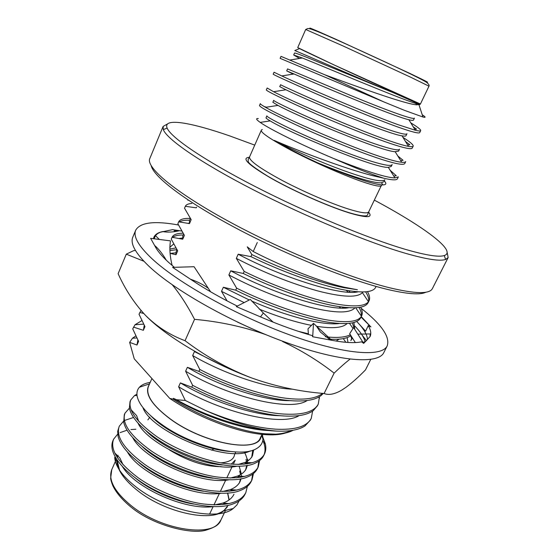 <?xml version="1.0" encoding="UTF-8"?>
<svg xmlns="http://www.w3.org/2000/svg" width="559" height="559" viewBox="0 0 559 559"><rect width="100%" height="100%" fill="white"/><g stroke="black" fill="none" stroke-linecap="round" stroke-linejoin="round"><path stroke-width="0.84" d="M305.703 29.48L297.723 47.592L334.408 65.096L420.417 104.023L428.977 86.177L411.012 77.373L343.065 45.957L305.703 29.48L307.89 28.509C310.441 28.942 309.686 28.397 319.112 32.17C335.624 39.046 386.073 62.133 411.033 74.2C421.262 79.224 426.615 82.089 427.09 82.809C428.802 84.199 429.431 85.324 428.977 86.177M333.87 158.602C349.452 165.499 362.917 170.984 374.264 175.058L383.523 178.167C392.027 180.18 396.659 180.382 397.421 178.775L398.343 176.875L394.934 177.916C390.937 177.846 384.292 176.378 374.998 173.521C363.609 169.999 349.899 165.024 333.87 158.602C301.42 144.977 269.326 128.926 260.194 122.393C256.19 119.591 255.568 118.305 258.321 118.55M381.713 159.427C360.96 152.747 327.567 139.24 301.455 127.361C273.952 114.651 259.963 107.384 259.488 105.567L260.333 103.625C260.159 104.002 261.905 105.239 265.574 107.321C280.904 116.475 348.096 146.423 382.677 157.4C391.342 160.223 397.694 161.851 401.718 162.271C404.08 162.494 405.422 162.264 405.729 161.586L404.8 163.501C403.703 165.338 396.01 163.983 381.713 159.427M264.931 106.72L266.308 107.209M413.171 146.172L412.235 148.1C411.291 149.637 403.696 147.995 389.448 143.181C368.765 136.144 335.274 122.463 308.952 110.731C281.219 98.202 267.006 91.285 266.308 89.957L267.167 88.001L273.582 91.718C290.512 100.641 356.663 129.744 390.42 141.141C398.455 143.908 404.485 145.654 408.51 146.388C411.34 146.877 412.891 146.8 413.171 146.172C413.611 144.935 410.201 142 402.948 137.36M420.682 130.624L419.739 132.574C418.943 133.797 411.445 131.868 397.253 126.795C376.64 119.395 343.044 105.539 316.52 93.954C288.556 81.621 274.113 75.039 273.19 74.221L274.057 72.244L281.771 75.94C300.267 84.654 365.293 112.939 398.239 124.734L415.309 130.261C418.649 131.065 420.438 131.19 420.682 130.624C421.004 129.674 417.706 127.082 410.781 122.861M390.168 170.299L396.268 175.75L393.774 176.064M397.819 155.989L403.067 160.293L400.684 160.608M405.499 141.497L409.831 144.753L407.679 145.047M413.206 126.823L416.546 129.115L414.764 129.367M297.744 47.543L299.512 48.591C308.219 53.084 371.106 82.215 402.298 96.183L420.438 103.974M299.512 48.591L294.789 50.555C304.194 54.328 358.689 78.379 393.361 92.724L420.005 104.491L416.616 104.826C413.653 104.568 409.188 103.576 403.214 101.85C384.585 96.595 352.107 84.821 324.891 74.808L281.002 56.361L280.129 58.353L383.991 101.969L324.891 74.808M383.991 101.969L404.597 110.396L422.953 117.02C426.042 117.788 425.804 117.048 422.234 114.805M381.566 184.833C382.293 187.356 375.718 186.266 361.848 181.549C342.953 175.023 312.495 161.551 290.31 149.861C267.314 137.479 257.985 130.701 262.318 129.534M384.347 180.843L385.591 182.59C386.318 184.1 385.396 184.861 382.831 184.889C379.212 184.882 372.846 183.436 363.734 180.564C350.528 176.323 335.19 170.418 317.722 162.844C299.848 154.536 285.321 147.038 274.134 140.351C294.67 149.379 343.897 168.483 372.979 175.729L383.523 178.167M254.75 145.116L230.015 136.019C190.926 122.4 162.697 117.404 167.127 128.067C170.788 137.416 204.014 160.265 255.407 186.643C306.709 212.993 368.765 238.735 405.953 249.524C426.147 255.323 438.934 257.336 444.3 255.554C457.493 251.187 422.716 225.976 374.327 200.122M447.165 252.451L448.15 257.545L445.593 259.46C440.164 261.395 427.16 259.446 406.582 253.625C368.688 242.788 305.284 216.557 252.954 189.613C200.534 162.634 166.841 139.226 163.319 129.632L163.109 126.439L167.616 123.874M425.986 292.168C420.312 295.131 407.099 294.125 386.346 289.15C348.634 279.954 286.578 254.995 236.045 228.142C185.42 201.268 153.606 176.805 151.244 165.799M163.109 126.439L149.798 158.588C145.703 167.141 174.052 191.457 227.087 220.498C279.982 249.503 348.963 277.809 389.658 287.787C415.435 293.922 429.689 294.181 432.4 288.577L448.15 257.545M227.073 300.889L221.511 291.351L223.348 287.256L235.702 290.163L236.618 288.144L228.883 274.937L230.734 270.808L243.27 273.47L244.192 271.429L236.324 258.377L238.19 254.212L250.9 256.616C281.491 271.555 319.322 285.111 342.967 289.674C362.036 293.279 372.923 292.532 375.613 287.424L376.102 286.432M250.9 256.616L251.829 254.562C282.449 269.494 320.286 283.078 343.925 287.689L357.432 289.744L344.169 287.193C320.447 281.624 284.363 267.579 253.206 251.529L257.287 242.522M188.062 199.947L187.894 200.332M243.27 273.47C273.651 288.465 311.391 301.776 335.114 305.941C354.245 309.232 365.251 308.135 368.129 302.657L369.031 300.812C370.17 298.471 369.639 295.411 367.452 291.637M244.192 271.429C274.602 286.425 312.348 299.764 336.064 303.977C353.959 307.129 364.754 306.381 368.465 301.734L369.031 300.812M368.493 301.692C369.206 299.114 368.234 295.83 365.586 291.84M235.702 290.163C265.895 305.221 303.53 318.288 327.329 322.068C346.524 325.038 357.648 323.605 360.702 317.764L361.603 315.933C362.721 313.62 362.428 310.699 360.709 307.164M236.618 288.144C266.832 303.195 304.48 316.289 328.266 320.118C347.069 323.081 358.123 321.788 361.435 316.254L361.603 315.933M361.268 316.01C361.68 313.641 360.939 310.79 359.053 307.457M348.306 292.203L346.161 290.282M298.22 331.298L308.372 333.8M328.748 339.096C339.187 339.795 346.454 338.726 350.549 335.882M354.057 328.259L352.394 322.857M340.62 308.065L339.082 306.618M325.338 336.763C336.846 338.048 345.106 337.412 350.109 334.848M354.776 329.391L353.882 322.494M343.24 308.107L342.185 307.066M293.168 430.248C289.031 432.54 283.266 433.847 275.866 434.175L265.595 433.826C239.951 431.765 201.226 417.419 173.073 399.154L173.437 398.343L176.581 399.741C206.641 416.874 248.469 430.109 276.929 431.122L274.762 430.94C254.38 428.879 231.293 422.052 205.495 410.46L185.281 400.454L178.635 386.772L180.375 382.894L191.744 387.184L192.61 385.277L185.623 371.218L187.377 367.312L198.906 371.379C228.142 386.695 265.308 398.616 289.429 400.565C304.781 401.858 315.409 400.125 321.313 395.374L323.228 393.424M198.906 371.379L199.78 369.45C229.036 384.76 266.217 396.708 290.331 398.7C305.962 400.034 316.673 398.253 322.473 393.354M191.744 387.184C220.791 402.55 257.874 414.247 282.05 415.854C296.549 416.881 306.933 415.169 313.18 410.711L317.435 405.785L318.288 404.045L319.455 396.694M192.61 385.277C221.678 400.635 258.775 412.36 282.945 414.002C302.454 415.232 314.235 411.913 318.288 404.045M205.495 410.46C231.685 421.444 255.058 427.684 275.622 429.172C295.18 430.123 307.066 426.503 311.279 418.314L312.614 411.11M276.929 431.122C289.52 431.604 298.869 429.885 304.969 425.965L310.434 420.033L311.279 418.314M137.891 340.019L136.983 345.029L129.653 342.381L134.244 358.822L169.733 398.399C197.348 417.203 237.254 432.435 263.457 434.497C272.478 435.272 279.752 434.79 285.265 433.057M169.733 398.399L173.073 399.154M214.062 448.842L211.54 450.142M169.489 449.974C188.027 461.224 205.265 466.779 221.21 466.632M231.209 464.194L235.248 460.106L233.236 464.34M235.618 453.405L235.15 451.924M234.696 453.642C234.354 459.114 229.742 462.181 220.861 462.845M119.549 470.203L117.027 459.798M117.348 457.514L118.082 455.305L117.201 457.29M136.927 394.193L134.537 395.541L130.757 399.964C127.326 409.461 136.047 421.703 156.918 436.691C175.219 449.163 201.995 459.945 223.013 463.208C245.667 466.213 259.502 463.125 264.512 453.936C265.902 450.959 266.182 447.619 265.343 443.93L262.961 437.501M130.757 399.964L130.03 401.621L129.388 407.93C131.065 416.93 139.988 427.097 156.136 438.424C187.16 460.162 237.861 472.586 255.708 462.887C259.53 461.098 262.199 458.659 263.722 455.571M129.422 408.14L124.999 413.136C121.422 422.96 129.988 435.426 150.692 450.54C168.853 463.111 195.524 473.836 216.536 476.918C239.189 479.727 253.094 476.401 258.237 466.926L259.621 460.525M124.999 413.136L124.28 414.778L123.721 422.297C125.824 431.366 134.558 441.358 149.917 452.266C180.061 473.676 229.393 485.939 248.217 476.638C252.654 474.738 255.729 472.034 257.454 468.547L258.237 466.926M133.538 417.461L124.797 420.375M123.525 421.186L119.284 426.21C115.566 436.348 123.979 449.038 144.515 464.284C162.536 476.953 189.103 487.616 210.107 490.529C232.768 493.136 246.729 489.565 252.004 479.818L253.479 473.515M119.284 426.21L117.676 431.331L118.138 436.607C120.611 445.705 129.15 455.501 143.747 465.989C173.01 487.05 220.868 499.166 240.636 490.327C245.757 488.314 249.286 485.345 251.229 481.425L252.004 479.818M264.086 454.74C265.665 450.456 265.239 445.663 262.807 440.359M257.818 467.722L258.824 461.119M251.592 480.607L252.71 474.109M248.245 460.588L246.91 458.429M117.697 434.14L113.61 439.178C109.76 449.632 118.019 462.545 138.387 477.917C156.275 490.676 182.737 501.283 203.735 504.022C226.388 506.44 240.419 502.632 245.827 492.612L247.364 486.393M113.61 439.178L112.904 440.792C111.639 443.741 111.548 447.109 112.638 450.896C115.447 459.966 123.777 469.539 137.626 479.608C166.016 500.298 212.385 512.289 233.005 503.932C238.868 501.821 242.886 498.579 245.059 494.205L245.827 492.612M228.198 505.301L223.761 510.807C210.575 522.358 165.038 512.407 138.017 490.935C124.741 480.433 117.683 470.664 116.838 461.629L114.7 457.395C115.301 466.534 122.7 476.603 136.885 487.602C166.771 510.849 218.045 521.498 233.243 508.487L236.869 505.022L239.112 500.892M227.723 493.017L229.183 499.872M149.19 384.697C144.061 393.096 151.133 404.576 170.404 419.138C204.671 444.447 259.879 453.656 261.123 436.181M150.217 382.363C145.34 383.167 141.748 384.788 139.45 387.219C137.388 389.448 136.592 392.257 137.06 395.66C138.59 404.555 147.527 414.652 163.871 425.951C193.547 446.403 240.726 458.156 256.064 448.856C260.431 446.508 262.73 443.196 262.968 438.927L262.471 434.406M261.996 434.357L260.284 437.921C255.638 453.125 202.98 443.042 170.537 419.103C152.775 405.82 145.396 394.94 148.415 386.465L151.908 378.52M135.837 429.242L130.925 429.571M127.054 430.199L120.108 432.617M227.562 493.031L228.994 500.012M227.939 505.35L227.758 505.748C225.997 509.403 222.51 512.086 217.297 513.812M122.379 466.472C134.649 487.567 185.253 510.849 213.671 506.552M222.223 504.651L225.445 503.289M127.487 452.056C139.051 473.41 192.967 498.216 221.518 493.199M229.421 491.277L232.691 489.782M239.343 483.074L240.566 478.853M240.67 477.302L240.656 476.226M240.51 474.654L239.699 471.069M132.7 437.606C143.439 459.107 200.807 485.485 229.323 479.741M236.625 477.805L239.895 476.191M245.499 470.245L246.722 465.486M246.743 463.921L246.631 462.517M246.512 461.678L245.995 459.428M138.01 423.128C147.814 444.65 208.766 472.662 237.107 466.185M243.829 464.249L247.022 462.538M251.704 457.318L252.794 450.219M142.908 407.532C150.392 430.905 226.507 463.509 250.271 450.931M114.805 453.007L119.829 457.912L123.015 464.669M135.159 477.805C149.057 489.733 173.604 500.878 193.449 504.036M214.656 504.889L222.873 503.072C228.296 501.199 232.006 498.251 233.997 494.226M138.408 462.034C153.054 475.534 181.472 488.475 203.49 491.249M222.496 491.522L230.28 489.614C235.039 487.818 238.323 485.107 240.111 481.481L241.062 478.763M241.334 477.19L241.425 475.143M241.376 474.109L239.154 466.164M142.098 446.41C157.17 461.231 189.354 475.933 213.182 478.218M230.301 478.057L237.645 476.065C241.802 474.36 244.674 471.88 246.274 468.638L247.309 465.388M247.49 463.802C247.658 460.316 246.701 456.57 244.611 452.58M131.079 409.74L136.662 415.693L138.681 421.318M146.137 430.891C161.341 446.802 197.313 463.264 222.615 464.99M238.078 464.487L244.947 462.454C248.552 460.84 251.068 458.583 252.479 455.697L253.646 449.918M151.258 416.273C166.393 432.4 203.979 449.702 229.889 451.448M149.889 417.14L147.862 419.914M153.459 436.558L155.814 439.108M170.719 431.108L170.383 430.067M129.653 342.381L132.476 338.223L135.872 335.868M141.93 320.573L135.019 324.737L132.735 328.881L138.576 341.353L136.983 345.029M141.036 310.462L139.023 314.228L144.956 326.589L143.356 330.292L133.496 327.113M176.93 249.635L169.873 250.586M175.959 247.93L169.81 249.055M183.254 234.99C178.202 234.955 174.674 235.744 172.668 237.351M183.1 233.201C177 233.271 173.311 234.626 172.046 237.268L171.25 239.126L177.685 250.858L176.022 254.722L170.118 253.36M189.634 220.218C184.826 220.043 181.43 220.616 179.446 221.937M190.388 218.422C183.813 218.15 179.9 219.296 178.663 221.846L177.86 223.726L184.4 235.325L182.716 239.224L172.046 237.268M191.877 203.448C188.313 203.686 186.133 204.636 185.336 206.306L184.526 208.2L191.171 219.659L189.473 223.593L178.663 221.846M178.635 386.772C220.728 412.437 281.631 426.908 299.135 415.596M144.264 325.261L143.356 330.292M143.726 313.48L139.792 312.446M185.623 371.218C228.841 397.183 290.89 412.06 307.15 400.51M199.78 369.45L192.673 355.531C223.614 373.782 267.405 388.428 292.685 389.204M336.127 341.06L339.124 339.152M176.937 249.607L175.84 252.815L176.022 254.722M221.511 291.351L244.143 302.601M259.236 309.12C278.508 316.869 295.928 322.291 311.482 325.387M316.254 326.253C332.465 328.804 342.737 327.895 347.069 323.542M344.19 308.093L343.526 307.233M183.638 234.095L182.793 236.066L182.716 239.224M228.883 274.937C255.554 288.996 282.428 299.715 309.504 307.087C334.645 313.313 349.808 313.55 354.979 307.813M350.123 292.287L348.739 290.715M190.402 218.443L189.452 220.644L189.473 223.593M196.586 207.144L196.293 207.822L185.336 206.306M236.324 258.377C263.163 272.317 290.114 283.113 317.184 290.771C342.297 297.304 357.369 297.919 362.393 292.63L362.84 291.959M251.829 254.562L247.225 246.84L253.206 251.529M180.375 382.894C210.939 401.418 254.576 415.651 280.003 415.679M187.377 367.312C219.456 386.479 265.357 401.215 290.289 400.642M192.673 355.531L194.448 351.583L223.53 366.145M328.985 339.236L329.817 339.166M223.348 287.256L249.286 299.973M251.557 300.98C286.774 316.457 323.382 325.792 339.362 323.5M230.734 270.808C272.415 293.391 330.11 311.545 348.781 307.716M354.665 292.231L354.113 291.456M238.19 254.212C281.624 277.327 341.165 296.186 358.081 291.819M194.448 351.583L196.859 352.491M176.581 399.741L185.281 400.454M275.866 434.175C282.099 433.728 287.186 432.533 291.113 430.577M173.437 398.343C202.4 416.12 243.417 429.829 269.242 430.549M393.361 92.724L327.392 65.773C306.472 57.06 295.529 52.805 294.558 53.007L293.678 54.999L299.526 58.45M286.683 70.888L294.034 73.963C315.15 83.291 392.718 116.174 408.888 119.752C411.759 120.451 413.297 120.562 413.499 120.08L414.443 118.124C413.967 120.374 384.962 109.62 350.102 95.24L287.557 68.911L286.683 70.888L293.195 74.095M285.922 89.768C305.675 99.509 386.639 133.783 402.019 135.844C404.45 136.27 405.785 136.207 406.023 135.669L406.959 133.727C406.225 136.494 377.115 126.292 342.408 111.968C308.079 97.783 279.905 84.73 280.604 84.682L279.745 86.645L285.922 89.768L273.582 91.718M277.977 105.413C296.263 115.594 380.63 151.265 395.157 151.706L398.609 151.126L399.531 149.204C398.553 152.474 369.331 142.811 334.785 128.542C300.609 114.42 272.778 100.913 273.714 100.327L272.862 102.276L277.977 105.413L265.574 107.321M270.193 120.898C286.9 131.547 374.684 168.608 388.316 167.344L391.251 166.456L392.166 164.549C390.951 168.322 361.617 159.196 327.225 144.977C293.202 130.911 265.714 116.964 266.881 115.846L266.035 117.774C265.867 118.138 267.251 119.172 270.193 120.898L260.194 122.393M384.865 179.767C382.195 182.576 368.088 179.383 342.555 170.174C318.253 161.278 290.03 148.666 274.134 140.351M420.005 104.491L415.763 103.422C398.853 98.419 324.681 66.94 302.328 57.989L293.678 54.999M383.956 181.661L381.49 182.765C374.097 183.729 346.713 174.89 317.722 162.844M354.895 341.884L354.623 342.59M370.715 359.458L365.481 369.918C358.522 377.066 351.995 382.88 345.902 387.373L341.542 390.238C334.527 394.277 328.713 395.367 324.101 393.501C299.023 391.524 274.623 386.248 250.921 377.681C208.535 361.876 165.045 335.798 145.494 315.339L142.454 312.083M362.029 334.967L366.466 340.655M350.018 359.151C345.259 362.861 339.963 367.529 334.121 373.132C318.476 360.869 301.287 350.332 282.561 341.514M324.101 393.501L334.121 373.132M265.686 334.596C243.039 326.638 219.324 321.551 194.546 319.343C187.663 305.99 180.264 294.495 172.34 284.866M250.921 377.681C227.408 368.514 205.446 356.188 185.043 340.697L194.546 319.343M143.915 261.263L126.292 254.163L133.664 250.642L135.439 250.446M185.043 340.697C169.922 335.065 156.737 326.61 145.494 315.339C134.37 303.404 125.244 289.52 118.117 273.693L126.292 254.163M237.547 322.131L251.131 328.378M365.132 341.633C363.881 337.119 360.464 331.948 354.888 326.107M178.524 225.011C154.508 220.623 140.239 222.342 135.718 230.175C133.035 236.415 138.443 245.918 151.95 258.691C177.664 282.749 236.73 315.793 290.421 335.155C344.197 354.602 382.063 357.299 387.212 345.846C390.252 336.951 381.594 324.458 361.247 308.358M135.718 230.175L132.818 237.107C130.058 243.521 135.383 253.192 148.792 266.105C174.317 290.428 233.187 323.549 286.823 342.737C340.55 362.008 378.52 364.328 383.837 352.561L387.212 345.846M166.296 260.208C162.641 253.926 158.728 248.979 154.55 245.387L155.619 247.309C158.05 251.676 162.41 256.728 168.706 262.451L174.387 267.321M159.35 239.455L155.451 235.618L154.2 238.616M173.744 243.934L169.803 247.33M181.85 231.063L172.598 229.644L160.23 232.258L157.694 233.55L155.451 235.618M172.144 265.455C169.901 256.455 169.342 248.259 170.474 240.866L150.63 238.344L154.55 245.387M210.61 291.791L194.078 266.72L172.612 267.37L192.883 280.814C205.88 289.415 220.686 297.849 237.296 306.101M273.12 322.124L263.345 312.998L250.306 299.449L236.324 306.598L263.506 318.162C280.856 325.506 297.108 331.319 312.271 335.596L312.691 336.749L313.494 323.34L307.995 328.839L308.421 334.492M331.718 340.27L313.494 323.34M355.328 342.569L349.689 333.695L353.616 327.56L363.678 343.387L361.561 341.822C355.091 343.219 345.56 342.779 332.954 340.501L312.691 336.749M349.689 333.695C351.262 336.825 351.863 338.796 351.499 339.599L350.828 340.578L351.695 338.698M357.802 334.142L370.226 333.94L370.023 336.658M356.698 321.439L365.642 331.159L368.234 325.624C370.82 330.034 371.421 333.688 370.058 336.595L363.678 343.387M361.051 317.051L370.91 326.945L361.414 316.806M368.234 325.624L370.91 326.945M367.494 339.558C367.277 335.351 364.622 330.341 359.528 324.506M177.958 231.084L174.156 230.846M163.137 231.475C158.274 232.411 155.199 234.312 153.914 237.184L153.466 238.707M368.577 212.134C373.314 217.877 366.83 218.122 349.116 212.86C328.329 206.418 294.53 191.478 271.702 178.594C248.315 164.933 240.873 157.841 249.377 157.31M261.088 130.729L249.51 157.009C249.062 160.594 259.97 168.413 282.239 180.466C303.572 191.751 330.984 203.539 348.613 209.087C360.904 212.888 367.605 213.804 368.709 211.833L381.126 185.944M312.383 29.557C305.165 25.805 313.229 29.152 336.574 39.598L410.397 73.669C426.636 81.432 431.359 83.927 424.567 81.153M116.013 459.994L111.758 469.651C107.978 479.839 114.532 491.906 131.407 505.832C162.243 530.889 214.824 538.038 220.98 519.884C218.324 523.86 217.13 526.634 206.928 529.848C193.044 535.005 154.228 526.033 131.589 507.565M347.998 342.464L347.153 337.587M336.923 323.71L336.483 323.277M249.51 157.009L248.14 159.518L248.273 161.649C248.601 163.452 255.072 168.28 267.684 176.141C290.065 189.354 326.868 205.887 348.809 212.595C365.146 217.472 367.647 215.956 367.696 214.509L368.709 211.833M418.495 103.317L418.705 103.96M418.984 104.812L422.953 117.02M167.127 128.067L163.319 129.632M232.062 466.8L226.758 477.959M225.703 480.174L220.337 491.466M219.401 493.443L213.964 504.875M213.14 506.615L209.555 514.147M111.758 469.651L110.668 478.148C110.668 479.538 111.402 482.089 112.876 485.813C116.307 492.884 122.4 500.019 131.155 507.223M264.512 453.936L263.722 455.564M223.761 510.807L233.243 508.487M149.546 383.879L139.45 387.219M261.507 435.377L262.968 438.927M227.758 505.748L226.765 507.817M225.543 510.374L220.98 519.884M137.039 395.493L134.537 395.541M262.737 440.73L265.343 443.93M222.873 503.072L229.197 503.61M230.28 489.614L236.96 490.075M237.645 476.065L244.702 476.45M244.947 462.454L252.34 462.747M135.019 324.737L143.684 324.136M319.545 398.211L318.735 397.114M140.679 310.916L141.378 310.86M345.853 342.304L343.296 338.614M170.327 253.402L175.84 252.815M353.029 328.496L349.494 323.333M179.194 238.441L182.5 238.071M361.435 316.254L355.713 307.778M188.09 223.3L189.347 223.146M368.465 301.734L362.393 292.63M136.871 337.957L132.476 338.223M444.3 255.554L445.593 259.46M290.156 59.995L302.328 57.989M416.616 104.826L415.763 103.422M408.888 119.752L415.309 130.261M294.034 73.963L281.771 75.94M402.019 135.844L408.51 146.388M395.157 151.706L401.718 162.271M388.316 167.344L394.934 177.916M381.49 182.765L382.831 184.889M179.516 230.706C173.402 232.181 167.735 232.481 162.522 231.601M207.864 288.025C203.301 284.622 197.488 281.673 190.43 279.186M263.345 312.998L260.487 316.876M317.058 327.036L320.37 332.025L330.341 340.019M363.084 342.45L365.768 341.339M352.352 337.874L351.499 339.606"/></g></svg>
